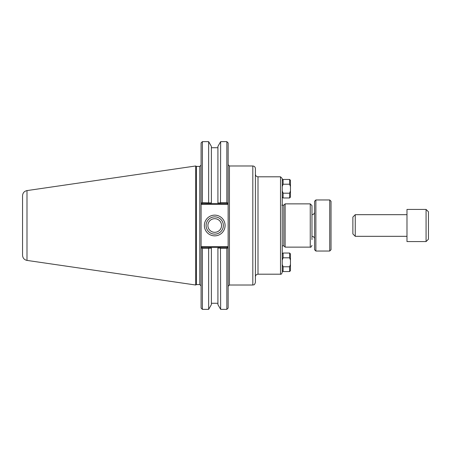 <?xml version="1.0" encoding="UTF-8"?>
<svg xmlns="http://www.w3.org/2000/svg" width="451" height="451" viewBox="0 0 451 451"><rect width="100%" height="100%" fill="white"/><g stroke="black" fill="none" stroke-linecap="round" stroke-linejoin="round"><path stroke-width="0.68" d="M228.138 202.454L228.138 142.939L226.842 141.642L226.842 202.685L227.428 203.164L228.138 202.454L227.428 203.164L228.138 202.454L228.138 203.677L228.138 202.454L227.056 203.536L220.798 203.536L220.466 202.961L217.918 202.967L217.918 203.536L217.918 146.389L220.657 141.642L220.466 202.961M227.417 246.601L201.811 246.601L201.09 247.323L201.09 248.546L201.09 202.454L202.172 203.536L211.384 203.536L211.384 202.967L202.386 202.685L201.8 203.164L201.09 202.454L201.09 203.677L201.811 204.399L227.417 204.399L228.138 203.677L228.138 248.546L228.138 247.323L227.417 246.601L227.056 247.464L217.918 247.464L217.918 248.033L217.918 247.464L202.172 247.464L201.8 247.836L202.386 248.315L208.644 248.315L211.384 248.033L211.384 247.464L211.384 304.611L208.644 309.358L208.644 248.315M228.138 286.312L229.441 285.015L229.441 165.985L252.814 165.985C254.387 166.143 255.255 167.005 255.407 168.584L255.407 282.416C254.246 285.9 253.642 284.513 252.814 285.015L252.814 165.985M255.407 174.21C255.559 175.789 256.427 176.651 258.006 176.809L280.511 176.809L282.241 178.54L282.241 272.46C281.486 274.073 280.911 274.653 280.511 274.191L280.511 176.809M282.241 245.834L283.82 245.834L283.82 205.166L285.122 203.869L310.249 203.869L311.979 205.6L311.979 239.633M285.122 203.869L285.122 247.131L310.249 247.131C310.638 247.599 311.218 247.018 311.979 245.4M283.82 205.166L281.807 205.166M220.466 248.039L220.657 309.358L217.918 304.611L217.918 248.033L220.466 248.039L220.798 247.464M220.798 203.536L211.384 203.536L211.384 146.389L208.644 141.642L208.644 202.685M226.842 202.685L220.657 202.685M208.841 202.961L208.503 203.536M208.503 247.464L208.841 248.039M220.657 248.315L226.842 248.315L227.428 247.836L228.138 248.546L227.056 247.464M201.811 246.601L202.172 247.464M202.386 248.315L202.386 309.358L201.09 308.061L201.09 248.546L201.8 247.836M201.811 204.399L202.172 203.536M227.417 204.399L227.056 203.536M199.793 166.419L199.793 284.581L196.427 284.581L196.427 166.419L199.793 166.419L201.09 165.122M202.386 202.685L202.386 141.642L201.09 142.939L201.09 202.454M223.358 225.5A8.637 8.637 0 0 1 210.403 232.975A8.637 8.637 0 0 1 210.403 218.025A8.637 8.637 0 0 1 223.358 225.5M225.088 225.5A10.367 10.367 0 0 0 209.54 216.525A10.367 10.367 0 0 0 209.54 234.475A10.367 10.367 0 0 0 225.088 225.5M207.905 225.5A6.816 6.816 0 0 0 214.721 232.316A6.816 6.816 0 0 0 221.537 225.5A6.816 6.816 0 0 0 214.721 218.684A6.816 6.816 0 0 0 207.905 225.5M226.842 248.315L226.842 309.358L228.138 308.061L228.138 248.546M196.427 166.419L195.678 165.985L195.678 285.015L196.427 284.581M26.992 190.587C24.247 191.201 22.764 192.915 22.55 195.728L22.55 255.272C22.764 258.085 24.247 259.799 26.992 260.413L26.992 190.587L195.678 165.985M352.879 217.061L352.879 233.939L355.258 236.318L355.258 214.682L352.879 217.061M428.45 239.199L428.45 211.801L426.071 209.422L426.071 241.578L428.45 239.199M426.071 241.578L406.982 241.578L406.982 209.422L426.071 209.422M282.241 186.517L283.11 184.228L289.598 184.228L290.467 186.517L290.467 190.908L289.598 193.191L283.11 193.191L282.241 190.908M283.11 184.228L283.11 179.447L282.241 180.315M289.598 184.228L289.598 179.447L283.11 179.447M290.467 186.517L290.467 180.315L289.598 179.447M289.598 193.191L289.598 197.972L290.467 197.11L290.467 190.908M289.598 197.972L283.11 197.972L283.11 193.191M282.241 260.092L283.11 257.809L289.598 257.809L290.467 260.092L290.467 264.483L289.598 266.772L283.11 266.772L282.241 264.483M283.11 257.809L283.11 253.028L282.241 253.89M289.598 257.809L289.598 253.028L283.11 253.028M290.467 260.092L290.467 253.89L289.598 253.028M289.598 266.772L289.598 271.553L290.467 270.685L290.467 264.483M289.598 271.553L283.11 271.553L283.11 266.772M315.875 251.038L315.875 199.962L314.572 201.264L314.572 249.736L315.875 251.038L329.726 251.038L329.726 199.962L315.875 199.962M329.726 251.038L331.023 249.736L331.023 201.264L329.726 199.962M311.979 214.682C313.558 214.524 314.42 213.661 314.572 212.083M255.407 276.79C255.565 275.211 256.427 274.349 258.006 274.191L258.006 176.809M310.249 203.869L310.249 247.131M229.441 165.985L228.138 164.688M229.441 285.015L252.814 285.015M258.006 274.191L280.511 274.191M283.82 245.834L285.122 247.131M199.793 284.581L201.09 285.878M220.657 141.642L226.842 141.642M202.386 309.358L208.644 309.358M220.657 309.358L226.842 309.358M26.992 260.413L195.678 285.015M217.918 147.719L211.384 147.719M202.386 141.642L208.644 141.642M217.918 303.281L211.384 303.281M406.982 214.682L355.258 214.682M406.982 236.318L355.258 236.318M282.241 197.11L283.11 197.972M282.241 270.685L283.11 271.553M311.979 236.318C313.552 236.476 314.42 237.339 314.572 238.917"/></g></svg>
